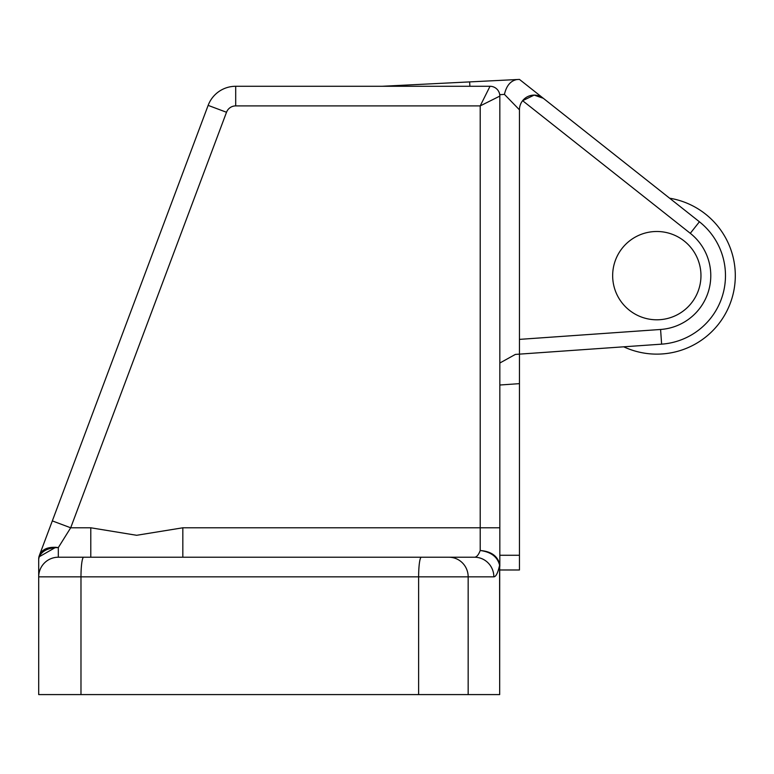 <?xml version="1.0" encoding="UTF-8"?>
<svg xmlns="http://www.w3.org/2000/svg" width="774" height="774" viewBox="0 0 774 774"><rect width="100%" height="100%" fill="white"/><g stroke="black" fill="none" stroke-linecap="round" stroke-linejoin="round"><path stroke-width="1.16" d="M52.322 520.902L208.138 105.38A29.431 29.431 0 0 1 235.702 86.282L490.019 86.282A9.81 9.81 0 0 1 499.83 96.092L480.209 105.903L235.702 105.903A9.81 9.81 0 0 0 226.511 112.269L70.695 527.791L58.321 547.586C48.53 547.644 42.173 550.701 39.251 556.758A9.81 7.266 -159.4 0 1 39.6 554.823L52.322 520.902L70.695 527.791L90.79 527.791L90.79 557.222L73.037 557.222L200.582 557.222M298.696 557.222L426.242 557.222L298.696 557.222M80.98 694.588L418.628 694.588L418.628 576.853L80.98 576.853L80.98 694.588L38.7 694.588L38.7 559.002A9.81 9.81 0 0 1 39.329 555.558M39.6 554.823C42.502 548.853 48.743 546.444 58.321 547.586L58.321 557.222A19.621 19.621 0 0 0 38.7 576.853A19.621 19.621 0 0 1 58.321 557.222L474.53 557.222A19.621 19.302 90 0 1 493.841 576.853L468.164 576.853L468.164 694.588L499.675 694.588L499.607 565.214C497.508 556.864 491.035 551.959 480.209 550.508C491.103 551.359 497.605 555.974 499.704 564.343L499.675 694.588M90.79 527.791L136.63 535.289L182.828 527.791L499.83 527.791L499.83 566.355L499.83 96.092M468.164 694.588L418.628 694.588M182.828 527.791L182.828 557.222M474.53 557.222C476.658 557.145 478.555 554.91 480.209 550.508L480.209 105.903L490.019 86.282M55.148 547.644L39.251 556.758L38.7 559.002M58.321 547.586L55.138 547.247M612.66 275.641A44.147 44.147 0 0 1 656.807 231.494A44.147 44.147 0 0 1 700.963 275.641A44.147 44.147 0 0 0 656.807 231.494A44.147 44.147 0 0 0 612.66 275.641A44.147 44.147 0 0 0 656.807 319.797A44.147 44.147 0 0 0 700.963 275.641A44.147 44.147 0 0 1 656.807 319.797A44.147 44.147 0 0 1 612.66 275.641M633.113 169.332L543.3 98.279A14.716 14.716 0 0 0 519.451 109.821L519.451 339.38L660.59 329.472A53.957 53.957 0 0 0 690.292 233.322L522.624 100.697L534.166 95.105L543.3 98.279L699.415 221.78A68.683 68.683 0 0 1 661.615 344.149L519.451 354.134L519.451 569.983L499.83 569.983M382.095 86.282L519.451 79.412L543.3 98.279M499.83 385.017L519.451 383.643L519.451 339.38L519.451 354.134L515.358 354.424L499.83 363.025M519.451 79.412L518.861 79.441M517.864 79.499L516.906 79.548C510.569 80.777 506.409 85.73 504.445 94.389L499.733 94.699M519.451 109.821L504.445 94.389M469.876 86.282L469.663 81.909M522.624 100.697L534.166 95.105M623.718 346.81A78.493 78.493 0 0 0 735.039 282.065A78.493 78.493 0 0 0 669.616 198.202M499.704 564.343A9.81 6.144 171.6 0 1 499.607 565.214C497.934 572.828 496.008 576.707 493.841 576.853M235.702 105.903L235.702 86.282A29.431 29.431 0 0 0 208.138 105.38L226.511 112.269L135.082 356.098M83.689 557.222A19.621 2.709 90 0 0 80.98 576.853L38.7 576.853A19.621 19.621 0 0 1 58.321 557.222A19.621 19.621 0 0 0 38.7 576.853M448.862 557.222A19.621 19.302 90 0 1 468.164 576.853L418.628 576.853A19.621 2.709 90 0 1 421.337 557.222M690.292 233.322L699.415 221.78A68.683 68.683 0 0 1 661.615 344.149L660.59 329.472M499.83 555.268L519.451 555.268"/></g></svg>
